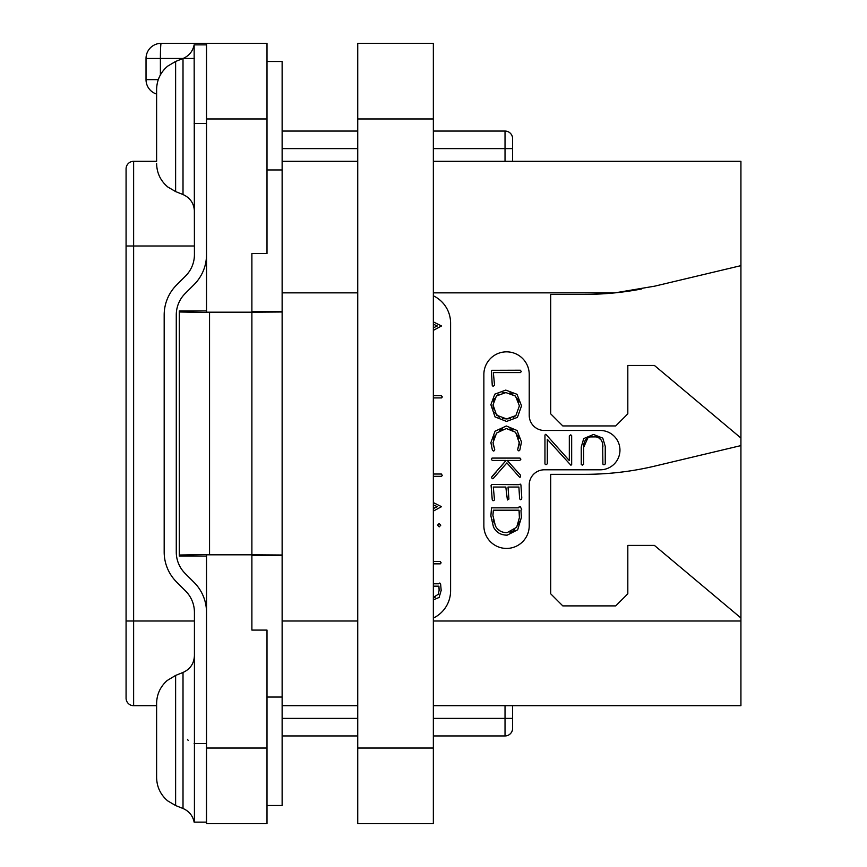 <?xml version="1.0" encoding="UTF-8"?>
<svg xmlns="http://www.w3.org/2000/svg" width="867" height="867" viewBox="0 0 867 867"><rect width="100%" height="100%" fill="white"/><g stroke="black" fill="none" stroke-linecap="round" stroke-linejoin="round"><path stroke-width="1.3" d="M433.348 161.305L740.927 161.305L740.927 705.695L433.348 705.695M641.623 288.971A302.442 302.442 0 0 1 614.931 292.862L654.748 286.153L740.927 265.649M433.348 292.862L614.931 292.862A302.442 302.442 0 0 1 584.716 294.379L550.697 294.379L550.697 413.841L562.791 425.935L615.722 425.935L627.816 413.841L627.816 365.451L654.422 365.451L740.927 438.041M740.927 617.987L654.422 545.408L627.816 545.408L627.816 593.797L615.722 605.892L562.791 605.892L550.697 593.797L550.697 474.325L584.716 474.325A302.442 302.442 0 0 0 654.748 466.11L740.927 445.595M433.348 295.799A30.247 30.247 0 0 1 450.591 323.109L450.591 590.774A30.247 30.247 0 0 1 433.348 618.073M544.346 469.795A15.118 15.118 0 0 0 529.228 484.913L529.228 525.749A22.683 22.683 0 0 1 506.545 548.432A22.683 22.683 0 0 1 483.862 525.749L483.862 374.522A22.683 22.683 0 0 1 506.545 351.839A22.683 22.683 0 0 1 529.228 374.522L529.228 415.358A15.118 15.118 0 0 0 544.346 430.476L600.3 430.476A19.659 19.659 0 0 1 619.959 450.136A19.659 19.659 0 0 1 600.3 469.795L544.346 469.795M357.735 161.305L282.133 161.305M433.348 330.37L441.52 325.97L433.348 321.885M433.348 324.182L437.304 325.97L433.348 327.834M433.348 397.91L441.639 397.91L442.311 396.913L441.303 395.645L433.348 395.645M433.348 476.33L441.552 476.33L442.268 475.376L441.39 474.021L433.348 474.021M433.348 511.086L441.52 506.686L433.348 502.6M433.348 504.897L437.304 506.686L433.348 508.55M439.168 526.908L440.772 525.196L439.168 523.527L437.542 525.196L439.168 526.908M433.348 563.843L440.295 563.843L441.13 562.835L440.208 561.491L433.348 561.491M433.348 599.866L439.114 597.439L441.173 590.405L440.631 584.163L439.807 583.014L438.626 583.805L433.348 583.805M433.348 586.157L438.886 586.157L439.125 590.21L438.301 594.274L433.348 597.406M438.886 586.157L438.995 587.23M439.081 588.595L439.125 590.21M438.735 593.093L438.301 594.274M435.613 597.07L433.695 597.417M357.735 705.695L282.133 705.695M512.592 705.695L512.592 728.378A7.565 7.565 0 0 1 505.027 735.942L433.348 735.942L505.027 735.942A7.565 7.565 0 0 0 512.592 728.378L512.592 718.396L433.348 718.396M357.735 735.942L282.133 735.942L357.735 735.942M433.348 131.058L505.027 131.058A7.565 7.565 0 0 1 512.592 138.622L512.592 161.305M357.735 131.058L282.133 131.058M267.003 61.492L282.133 61.492L282.133 805.508L267.003 805.508M267.003 748.037L267.003 823.65L206.519 823.65L206.519 554.815L251.885 554.815L251.885 630.092L267.003 630.092L267.003 748.037L206.519 748.037M251.885 555.422L282.133 555.422M267.003 697.046L282.133 697.046M282.133 555.01L209.543 554.479L179.296 555.01L179.296 556.061L206.519 556.061M206.519 118.963L206.519 43.35L267.003 43.35L267.003 253.543L251.885 253.543L251.885 312.185L206.519 312.185L206.519 118.963L267.003 118.963M209.543 554.479L209.543 312.521L179.296 311.99L179.296 310.939L206.519 310.939M251.885 311.578L282.133 311.578M209.543 312.521L282.133 311.99M158.282 79.645L146.024 79.645A15.118 15.118 0 0 0 156.613 94.069A15.118 15.118 0 0 1 146.024 79.645L146.024 58.468A15.118 15.118 0 0 1 161.154 43.35L206.519 43.35M146.024 58.468L194.306 58.468M267.003 169.954L282.133 169.954M179.296 311.99L179.296 555.01M156.613 161.305L133.626 161.305A7.565 7.565 0 0 0 126.073 168.859A7.565 7.565 0 0 1 133.626 161.305L133.626 705.695A7.565 7.565 0 0 1 126.073 698.141L126.073 168.859M156.613 705.695L133.626 705.695M187.51 739.302L188.193 740.494M206.519 612.373A42.342 42.342 0 0 0 194.11 582.429L185.126 573.445A30.247 30.247 0 0 1 176.272 552.062L176.272 314.938A30.247 30.247 0 0 1 185.126 293.555L194.11 284.571A42.342 42.342 0 0 0 206.519 254.627M206.454 44.867L206.519 149.655M194.425 717.367L194.425 612.373A30.247 30.247 0 0 0 185.56 590.98L176.575 581.995A42.342 42.342 0 0 1 164.177 552.062L164.177 314.938A42.342 42.342 0 0 1 176.575 285.005L185.56 276.02A30.247 30.247 0 0 0 194.425 254.627L194.143 44.867L206.346 44.867L194.143 44.867C192.767 51.316 189.06 55.867 183.013 58.501L183.013 194.544C190.241 197.839 194.045 203.452 194.425 211.396L194.425 187.196M206.519 717.345L206.357 822.133L194.425 822.144L194.425 717.356M156.613 777.471C156.808 786.943 160.525 794.757 167.743 800.902L175.622 805.551L167.743 800.902C160.525 794.757 156.808 786.943 156.613 777.471L156.613 703.495C156.786 694.294 160.319 686.631 167.19 680.508L175.622 675.415L175.622 805.551L183.013 808.499L183.013 672.456C190.241 669.161 194.045 663.548 194.425 655.604L194.425 679.804M156.613 161.002L156.613 89.529C156.808 80.057 160.525 72.243 167.743 66.098L175.622 61.449L183.013 58.501M206.346 822.133L194.143 822.133L206.519 822.144M156.613 703.495L156.613 705.998M156.613 740.483L156.613 774.957M602.652 443.947L602.89 464.127L603.985 464.831L605.242 463.997L605.242 446.342L602.782 438.138L593.516 434.475L583.719 438.594L581.248 447.047L581.248 464.419L582.31 465.167L583.599 464.257L583.599 447.491L587.902 437.824M590.286 436.925L596.193 436.892M598.62 437.759L601.145 440.013M493.572 446.7L493.16 444.738M493.421 439.135L494.602 435.982M499.446 430.509L502.654 429.013M509.85 428.927L512.906 430.184M517.707 435.039L518.965 438.225M518.336 447.405L517.512 449.789L518.867 450.927L519.821 450.092L521.49 441.953L517.046 430.487L506.339 426L495.046 431.213L490.885 442.658L492.413 450.266L493.475 451.057L494.32 450.688L494.754 449.832L493.02 442.658L496.607 433.034L506.339 428.504L515.637 432.308L519.366 443.2M519.235 444.457L518.694 446.483M496.336 471.778L491.416 477.554L492.423 478.714L493.301 478.432L506.913 462.891L519.03 476.633L519.864 477.349L520.59 476.872L520.384 475.04L507.173 460.431L519.864 460.431L520.872 459.196L519.994 458.09L492.033 458.09L491.329 459.304L492.293 460.431L506.079 460.431L501.007 466.413M521.793 498.037L520.915 484.87L520.233 484.1L518.986 484.696L491.849 484.48L491.08 485.401L492.25 499.847L493.085 500.768L494.515 499.999L493.301 487.048L505.819 487.048L507.401 499.977L508.918 499.078L508.008 487.048L518.899 487.048L519.615 498.785L520.438 499.717L521.381 499.403L521.793 498.037M583.599 447.491C583.567 440.328 586.796 436.697 593.299 436.61C599.715 436.675 602.912 440.133 602.89 447.004M544.953 435.05L544.953 463.997L545.972 464.701L547.305 463.823L547.305 439.287L570.919 465.254L571.667 464.593L571.667 435.678L570.768 434.844L569.316 435.841L569.316 460.594L546.362 434.866L545.527 434.345L544.953 435.05M492.998 386.292L494.558 385.436L493.345 372.572L520.438 372.572L521.273 371.564L520.363 370.22L491.394 370.307L492.25 385.371L492.998 386.292M506.566 421.427L517.426 417.363L521.533 405.843L517.014 394.312L505.743 390.096L494.797 394.16L490.885 404.716L495.046 416.919L506.566 421.427M510.251 418.544L506.556 418.924L496.607 415.185L493.02 404.889L496.412 395.97L505.884 392.578L515.497 396.089L519.398 405.843L515.876 415.553L506.556 418.924L502.6 418.501M499.273 417.233L494.634 412.432M493.421 408.975L493.02 404.889M493.41 401.345L494.558 398.387M496.412 395.97L498.969 394.106M502.134 392.957L505.884 392.578M509.644 392.989L512.82 394.171M517.642 398.777L518.943 401.995M519.398 405.843L515.876 415.553L513.362 417.406M519.398 441.953L517.935 448.38M506.079 460.431L492.001 476.492M507.173 535.156L517.686 529.791L521.403 517.436L520.959 510.219L521.706 509.384L520.298 506.751L518.39 507.249L518.477 507.845L491.502 507.845L490.885 515.941L493.464 526.973C496.249 532.425 500.823 535.156 507.173 535.156M507.043 532.663C501.679 532.641 497.799 530.398 495.404 525.933L492.911 515.453L493.388 510.197L519.03 510.197L519.398 517.675L516.667 527.277L507.043 532.663M503.261 532.219L502.091 531.872M500.107 530.951L497.517 528.881M494.049 522.812L493.204 519.344M492.911 515.453L492.998 513.806M493.16 512.05L493.388 510.197M519.03 510.197L519.214 512.44M519.366 515.497L519.398 517.675M519.084 521.165L518.173 524.329M514.749 529.65L512.549 531.308M512.289 531.449L509.959 532.327M357.735 118.963L357.735 43.35L433.348 43.35L433.348 823.65L357.735 823.65L357.735 118.963L433.348 118.963M740.927 621.01L433.348 621.01M282.133 292.862L357.735 292.862M357.735 621.01L282.133 621.01M512.592 148.604L505.027 148.604L505.027 161.305M505.027 131.058L505.027 148.604L433.348 148.604M357.735 148.604L282.133 148.604M505.027 705.695L505.027 735.942M357.735 718.396L282.133 718.396M160.395 74.887L160.395 58.468A15.118 0.759 -90 0 1 161.154 43.35M251.885 312.521L251.885 554.479M126.073 621.01L194.425 621.01M126.073 245.99L194.425 245.99M194.143 123.493L206.357 123.493M194.143 743.507L206.357 743.507M156.613 163.505C156.808 172.988 160.525 180.802 167.743 186.947L175.622 191.585L175.622 61.449M357.735 748.037L433.348 748.037M175.622 191.585L183.013 194.544M183.013 808.499C189.06 811.133 192.767 815.684 194.132 822.133M175.622 675.415L183.013 672.456"/></g></svg>

